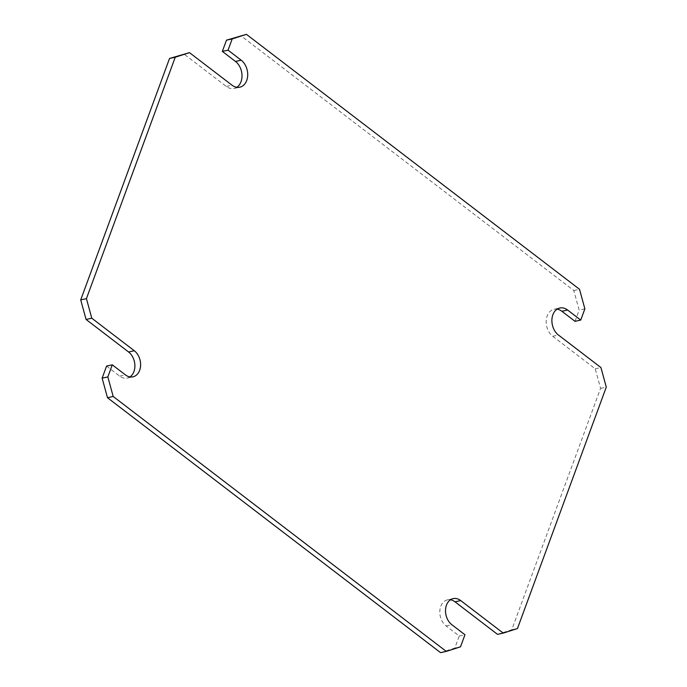 <?xml version="1.0" encoding="UTF-8"?>
<svg xmlns="http://www.w3.org/2000/svg" width="687" height="687" viewBox="0 0 687 687"><rect width="100%" height="100%" fill="white"/><g stroke="black" fill="none" stroke-linecap="round" stroke-linejoin="round"><path stroke-width="0.52" stroke-dasharray="3.44 2.58" d="M497.517 634.359L511.755 629.781L600.575 388.37L595.225 368.799L552.709 336.261A14.856 10.915 -102.4 0 1 546.199 320.881A14.856 10.915 -102.4 0 1 554.126 309.253A14.856 10.915 -102.4 0 1 557.097 309.159M595.225 368.799L600.936 367.545M600.575 388.37L606.286 387.116M511.755 629.781L517.466 628.536M440.565 652.65L454.803 648.073L459.242 636.007L446.121 625.96A14.358 10.554 -102.4 0 1 439.826 611.095A14.358 10.554 -102.4 0 1 447.486 599.863A14.358 10.554 -102.4 0 1 450.466 599.785M459.242 636.007L464.953 634.754M454.803 648.073L460.513 646.828M129.946 376.914A14.358 10.554 -102.4 0 1 127.215 378.09A14.358 10.554 -102.4 0 1 119.701 376.132L106.571 366.085M236.8 87.301A14.856 10.915 -102.4 0 1 234.061 88.46A14.856 10.915 -102.4 0 1 226.289 86.433L183.773 53.895M575.028 321.327L579.158 310.095L573.8 290.524L240.725 35.604M573.8 290.524L579.51 289.279M584.869 308.841L579.158 310.095M552.709 336.261L558.419 335.007M446.121 625.96L451.831 624.706M119.701 376.132L125.412 374.879M226.289 86.433L232 85.179M554.126 309.253L559.836 308.008M447.486 599.863L453.197 598.609M127.215 378.09L132.926 376.837M234.061 88.46L239.772 87.206"/><path stroke-width="1.03" d="M557.097 309.159A14.856 10.915 -102.4 0 1 561.897 311.28L575.028 321.327L580.738 320.082L567.608 310.035A14.856 10.915 77.6 0 0 559.836 308.008A14.856 10.915 77.6 0 0 551.91 319.627A14.856 10.915 77.6 0 0 558.419 335.007L600.936 367.545L606.286 387.116L517.466 628.536L503.228 633.105L460.711 600.567A14.358 10.554 77.6 0 0 453.197 598.609A14.358 10.554 77.6 0 0 445.537 609.841A14.358 10.554 77.6 0 0 451.831 624.706L464.953 634.754L460.513 646.828L446.275 651.396L113.2 396.476L107.842 376.905L112.282 364.831L125.412 374.879A14.358 10.554 77.6 0 0 132.926 376.837A14.358 10.554 77.6 0 0 140.586 365.604A14.358 10.554 77.6 0 0 134.291 350.739L91.775 318.201L86.425 298.63L175.245 57.219L189.483 52.641L232 85.179A14.856 10.915 77.6 0 0 239.772 87.206A14.856 10.915 77.6 0 0 247.698 75.587A14.856 10.915 77.6 0 0 241.189 60.207L228.058 50.16L232.197 38.927L246.435 34.35L579.51 289.279L584.869 308.841L580.738 320.082M450.466 599.785A14.358 10.554 -102.4 0 1 455 601.821L497.517 634.359L503.228 633.105M112.282 364.831L106.571 366.085L102.131 378.159L107.49 397.721L440.565 652.65L446.275 651.396M107.49 397.721L113.2 396.476M102.131 378.159L107.842 376.905M189.483 52.641L169.534 58.464L80.714 299.884L86.064 319.455L128.581 351.993A14.358 10.554 -102.4 0 1 134.867 364.883A14.358 10.554 -102.4 0 1 129.946 376.914M86.064 319.455L91.775 318.201M80.714 299.884L86.425 298.63M169.534 58.464L175.245 57.219M246.435 34.35L226.487 40.172L222.348 51.405L235.478 61.452A14.856 10.915 -102.4 0 1 241.987 74.866A14.856 10.915 -102.4 0 1 236.8 87.301M222.348 51.405L228.058 50.16M226.487 40.172L232.197 38.927M561.897 311.28L567.608 310.035M455 601.821L460.711 600.567M128.581 351.993L134.291 350.739M235.478 61.452L241.189 60.207"/></g></svg>
